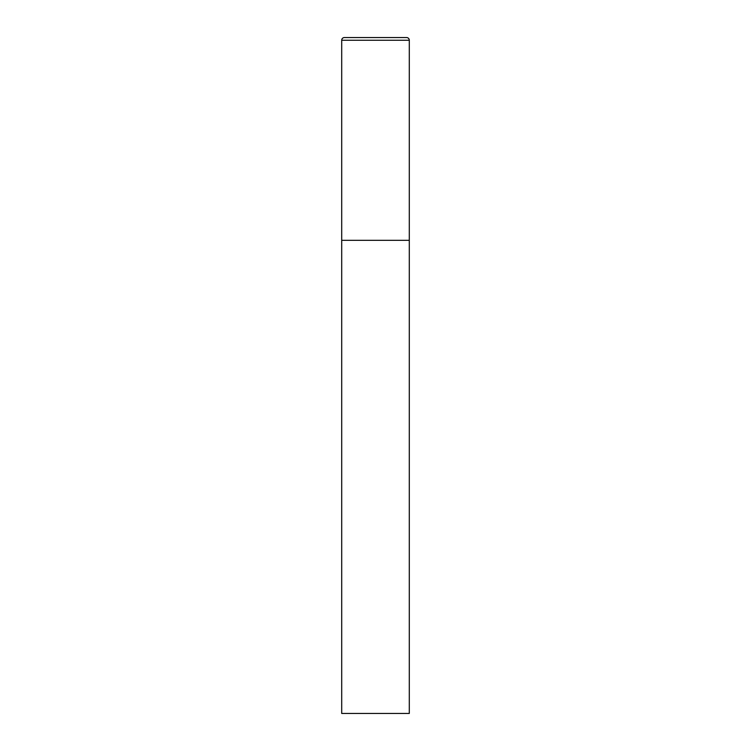 <?xml version="1.0" encoding="UTF-8"?>
<svg xmlns="http://www.w3.org/2000/svg" width="751" height="751" viewBox="0 0 751 751"><rect width="100%" height="100%" fill="white"/><g stroke="black" fill="none" stroke-linecap="round" stroke-linejoin="round"><path stroke-width="0.56" stroke-dasharray="3.75 2.82" d="M406.591 37.55L344.409 37.55M409.295 240.32L341.705 240.32L409.295 240.32M341.705 713.45L409.295 713.45M409.295 40.254L341.705 40.254"/><path stroke-width="1.13" d="M341.705 40.254L341.705 713.45L409.295 713.45L409.295 240.32L341.705 240.32L409.295 240.32L409.295 40.254A2.704 2.704 0 0 0 406.591 37.55L344.409 37.55A2.704 2.704 0 0 0 341.705 40.254L409.295 40.254"/></g></svg>
